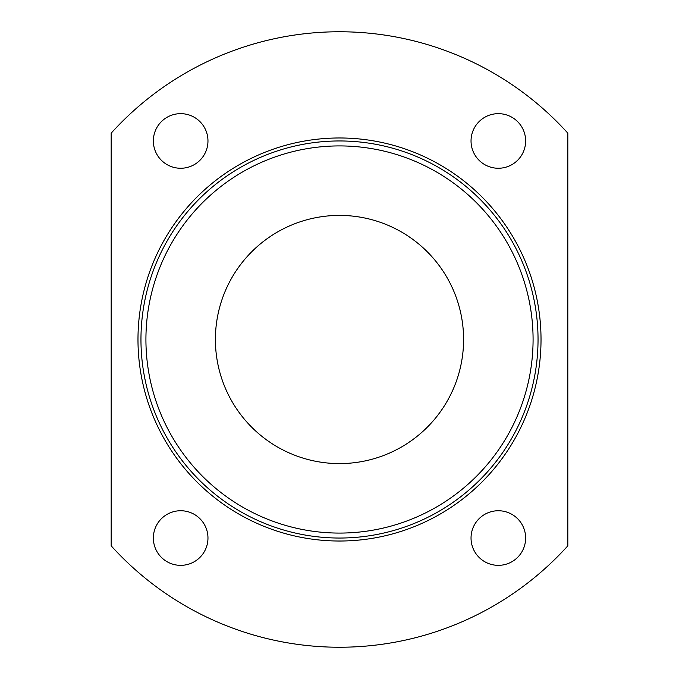 <?xml version="1.0" encoding="UTF-8"?>
<svg xmlns="http://www.w3.org/2000/svg" width="679" height="679" viewBox="0 0 679 679"><rect width="100%" height="100%" fill="white"/><g stroke="black" fill="none" stroke-linecap="round" stroke-linejoin="round"><path stroke-width="1.02" d="M111.178 133.169A307.74 307.74 0 0 1 567.822 133.169L567.822 545.831A307.74 307.74 0 0 1 111.178 545.831L111.178 133.169M525.631 538.04A27.296 27.296 0 0 1 484.687 561.686A27.296 27.296 0 0 1 484.687 514.402A27.296 27.296 0 0 1 525.631 538.04M525.631 140.96A27.296 27.296 0 0 1 484.687 164.598A27.296 27.296 0 0 1 484.687 117.314A27.296 27.296 0 0 1 525.631 140.96M137.981 339.5A201.519 201.519 0 0 0 440.264 514.02A201.519 201.519 0 0 0 440.264 164.98A201.519 201.519 0 0 0 137.981 339.5M207.969 538.04A27.296 27.296 0 0 1 167.017 561.686A27.296 27.296 0 0 1 167.017 514.402A27.296 27.296 0 0 1 207.969 538.04M207.969 140.96A27.296 27.296 0 0 1 167.017 164.598A27.296 27.296 0 0 1 167.017 117.314A27.296 27.296 0 0 1 207.969 140.96M538.04 339.5A198.54 198.54 0 0 1 240.23 511.44A198.54 198.54 0 0 1 240.23 167.56A198.54 198.54 0 0 1 538.04 339.5M533.083 339.5A193.583 193.583 0 0 0 242.709 171.855A193.583 193.583 0 0 0 242.709 507.145A193.583 193.583 0 0 0 533.083 339.5M463.587 339.5A124.087 124.087 0 0 1 277.456 446.969A124.087 124.087 0 0 1 277.456 232.031A124.087 124.087 0 0 1 463.587 339.5"/></g></svg>
